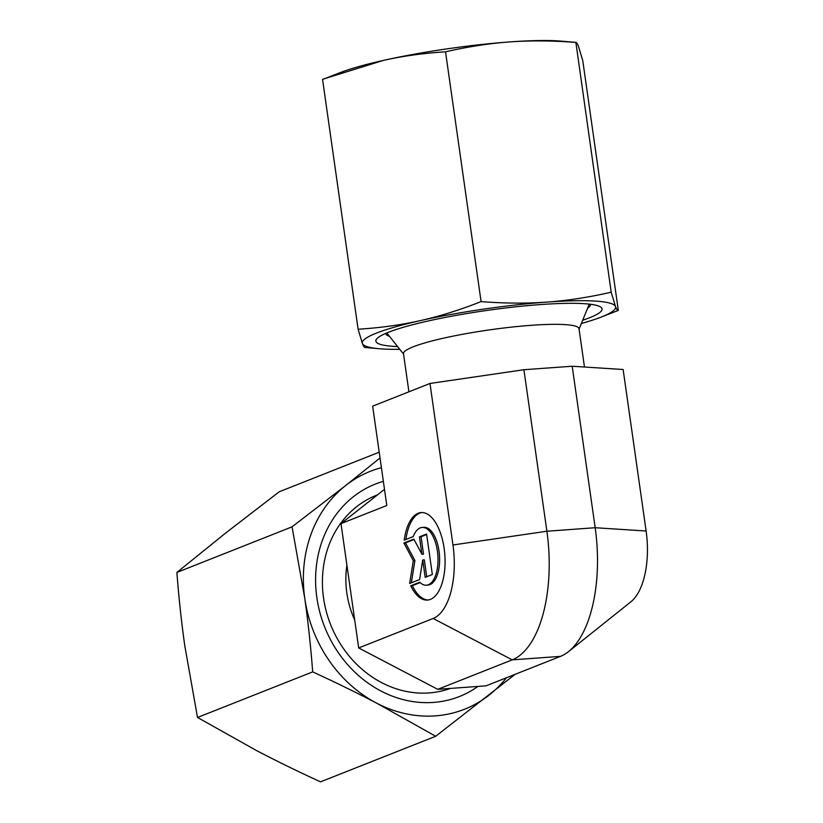 <?xml version="1.0" encoding="UTF-8"?>
<svg xmlns="http://www.w3.org/2000/svg" width="823" height="823" viewBox="0 0 823 823"><rect width="100%" height="100%" fill="white"/><g stroke="black" fill="none" stroke-linecap="round" stroke-linejoin="round"><path stroke-width="1.23" d="M584.474 367.027L579.011 328.686A88.647 11.429 171.9 0 0 531.38 325.301A88.647 11.429 171.9 0 0 403.496 353.674L408.918 391.81M421.942 512.534A43.866 20.596 -94.1 0 0 405.893 539.487M404.216 540.155A43.866 20.596 85.9 0 1 421.139 512.564A43.866 20.596 85.9 0 1 437.887 526.823A43.866 20.596 85.9 0 1 444.276 573.312A43.866 20.596 85.9 0 1 427.466 600.07A43.866 20.596 85.9 0 1 410.708 585.801L419.74 582.231A28.949 13.59 -94.1 0 0 426.386 585.194A28.949 13.59 -94.1 0 0 435.357 576.049A28.949 13.59 -94.1 0 0 436.025 544.363A28.949 13.59 -94.1 0 0 422.209 527.44A28.949 13.59 -94.1 0 0 413.239 536.575L404.216 540.155M422.209 527.44L423.824 527.317A28.949 13.59 85.9 0 1 437.641 544.25A28.949 13.59 85.9 0 1 436.972 575.925A28.949 13.59 85.9 0 1 428.001 585.071L426.386 585.194M426.653 534.518L421.047 536.74L423.516 554.126L421.911 554.239L419.432 536.863L426.581 534.024L432.342 574.505L425.193 577.345L422.724 559.959L419.586 579.567L409.659 583.497L413.311 560.669L403.898 543.015L413.825 539.075L421.911 554.239M419.432 536.863L421.047 536.74M414.051 539.507L405.502 542.892L414.915 560.545L411.356 582.818M403.898 543.015L405.502 542.892M413.311 560.669L414.915 560.545M422.724 559.959L424.329 559.835L426.736 576.728M420.121 582.602L412.323 585.688A43.866 20.596 -94.1 0 0 428.269 599.977M410.708 585.801L412.323 585.688M346.905 565.236A88.647 77.434 68.4 0 0 354.723 620.12M384.495 489.346L340.989 523.634L386.789 505.497L372.654 406.161L429.976 383.467L523.912 369.722L572.201 366.235L623.134 369.506L646.117 531.01L595.183 527.728L572.201 366.235M340.989 523.634L358.684 647.948L433.145 618.474L512.215 659.861A110.807 52.014 -94.1 0 0 546.894 531.226L523.912 369.722M433.145 618.474A63.32 29.721 -94.1 0 0 452.969 544.97L429.976 383.467M358.684 647.948L437.743 689.335L512.215 659.861L560.504 656.363A110.807 52.014 -94.1 0 0 568.549 651.61L630.902 601.798A63.32 29.721 -94.1 0 0 646.117 531.01M437.743 689.335L486.033 685.847L560.504 656.363M568.549 651.61A110.807 52.014 -94.1 0 0 595.183 527.728L546.894 531.226L452.969 544.97M377.479 494.87A103.42 90.335 68.4 0 0 326.155 610.944A103.42 90.335 68.4 0 0 429.081 692.925A103.42 90.335 68.4 0 0 450.397 688.419M383.353 481.342A114.232 99.778 68.4 0 0 318.738 607.816A114.232 99.778 68.4 0 0 433.412 702.42A114.232 99.778 68.4 0 0 478.019 686.423M197.52 717.471L184.805 645.901C181.523 622.826 178.879 598.342 176.883 572.438L292.052 526.843L304.777 598.414C308.059 621.488 310.693 645.983 312.699 671.887L197.52 717.471L256.622 750.617C276.189 760.853 297.494 771.264 320.517 781.85L435.696 736.266L515.136 674.325M312.699 671.887C335.722 682.473 357.028 692.884 376.595 703.12A127.946 111.753 68.4 0 0 435.326 715.876A127.946 111.753 68.4 0 0 489.274 694.982A127.946 111.753 68.4 0 0 506.454 677.761M380.031 457.979L345.629 485.56L292.052 526.843M176.883 572.438L225.656 533.047L279.234 491.773L379.208 452.197M381.409 467.68A127.946 111.753 68.4 0 0 345.629 485.56A127.946 111.753 68.4 0 0 304.777 598.414A127.946 111.753 68.4 0 0 376.595 703.12L435.696 736.266M587.632 308.141A103.42 13.343 171.9 0 0 590.461 304.263M582.694 320.25A114.232 14.732 171.9 0 0 589.556 317.76A114.232 14.732 171.9 0 0 598.671 306.063A114.232 14.732 171.9 0 0 501.896 308.44A114.232 14.732 171.9 0 0 388.353 332.307A114.232 14.732 171.9 0 0 378.302 337.43A114.232 14.732 171.9 0 0 397.602 346.586M324.447 78.72L383.302 60.429A127.946 16.501 171.9 0 0 340.053 72.671L322.565 79.45L358.108 329.231L362.418 343.551C363.55 346.432 364.496 347.738 365.247 347.45M445.531 51.828C467.711 46.726 489.15 43.424 509.849 41.911A127.946 16.501 171.9 0 0 383.302 60.429C402.869 56.046 423.608 53.176 445.531 51.828L481.085 301.599C460.15 309.88 439.894 316.217 420.337 320.62A127.946 16.501 171.9 0 0 376.286 333.171A127.946 16.501 171.9 0 0 362.418 343.551A127.946 16.501 171.9 0 0 379.341 348.726A127.946 16.501 171.9 0 0 399.793 349.343M581.367 323.501A127.946 16.501 171.9 0 0 600.831 317.205A127.946 16.501 171.9 0 0 601.634 316.886A127.946 16.501 171.9 0 0 615.491 306.516L611.191 292.196C589.011 297.298 567.572 300.601 546.873 302.103C526.175 303.594 504.242 303.42 481.085 301.599M600.831 317.205L618.32 310.425C617.569 310.703 616.622 309.407 615.491 306.516A127.946 16.501 171.9 0 0 546.873 302.103A127.946 16.501 171.9 0 0 420.337 320.62C400.77 325.003 380.031 327.873 358.108 329.231M611.191 292.196L575.874 42.395L561.543 41.15A127.946 16.501 171.9 0 0 509.849 41.911C530.547 40.43 552.47 40.605 575.637 42.426C576.388 42.138 577.335 43.434 578.466 46.325L582.766 60.645L618.32 310.425M385.678 333.408A103.42 13.343 171.9 0 0 389.485 336.34M579.073 329.118L589.268 304.119M403.548 354.096L386.789 332.934M379.341 348.726L365.011 347.471"/></g></svg>
